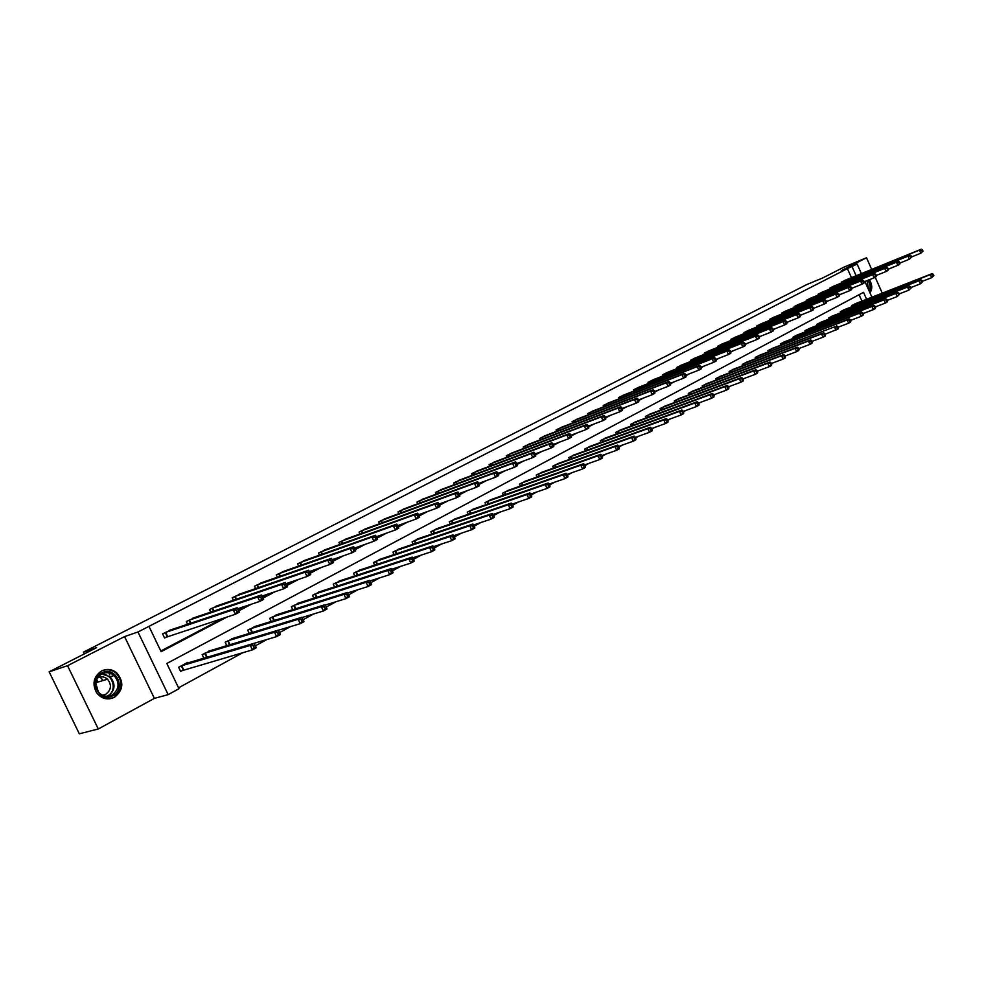 <?xml version="1.0" encoding="UTF-8"?>
<svg xmlns="http://www.w3.org/2000/svg" width="983" height="983" viewBox="0 0 983 983"><rect width="100%" height="100%" fill="white"/><g stroke="black" fill="none" stroke-linecap="round" stroke-linejoin="round"><path stroke-width="1.47" d="M114.372 697.352C123.44 690.091 124.202 681.895 116.633 672.765C111.927 669.091 106.914 668.477 101.581 670.947C93.618 676.513 91.947 683.763 96.58 692.72C101.495 698.839 107.43 700.388 114.372 697.352M869.894 292.701C872.511 289.371 872.376 285.033 869.488 279.676M866.625 299.287L863.529 292.332L166.827 663.476L178.98 688.714L168.167 694.637L137.964 631.995L148.949 626.368L161.138 651.68L227.196 616.943M154.38 698.372L124.546 636.591L67.544 665.7L49.15 671.819L79.316 733.81L98.288 728.981L154.38 698.372L168.167 694.637M876.099 306.622L875.57 307.47M178.55 687.83L242.887 652.651M255.396 645.806L266.983 639.478M279.516 632.622L290.538 626.601M303.096 619.732L313.565 614.006M326.172 607.113L336.088 601.694M348.744 594.764L358.107 589.64M370.812 582.698L379.671 577.857M392.401 570.902L400.757 566.331M413.524 559.352L421.4 555.039M434.203 548.047L441.625 543.98M454.441 536.976L461.42 533.155M474.261 526.138L480.81 522.563M493.663 515.534L499.806 512.168M512.671 505.139L518.422 501.994M531.299 494.953L536.669 492.016M549.546 484.975L554.547 482.235M567.437 475.182L572.094 472.651M584.983 465.598L589.284 463.239M602.174 456.198L606.155 454.023M619.044 446.97L622.706 444.967M635.596 437.926L638.95 436.083M651.827 429.043L654.887 427.372M667.752 420.343L670.529 418.819M683.382 411.791L685.888 410.415M698.729 403.399L700.977 402.17M713.793 395.154L715.784 394.072M728.6 387.069L730.332 386.122M743.123 379.119L744.623 378.308M757.401 371.316L758.667 370.628M771.422 363.649L772.466 363.083M785.196 356.116L786.031 355.662M798.737 348.719L799.363 348.375M838.266 327.867L837.688 326.565L836.865 327.007L837.455 328.31L838.266 327.867L837.971 329.022L825.364 334.159M837.995 327.253L848.587 323.198L847.149 319.966L849.165 318.873L771.483 348.695M67.544 665.7L98.288 728.981M882.267 293.155L875.189 277.243M871.7 269.416L866.515 257.767L841.35 270.62L857.127 264.083L861.391 273.618M49.15 671.819L96.617 647.65L83.42 652.159L806.822 284.542L822.783 277.931L843.869 267.192L866.515 257.767M83.42 652.159L84.28 653.928M96.69 679.523L97.931 682.091M861.919 301.13L859.056 294.716M856.144 303.391L851.72 305.566L852.187 306.61M844.79 309.498L840.305 311.709L840.772 312.766M833.265 315.69L828.706 317.939L829.185 319.02M821.555 321.994L816.922 324.267L817.426 325.373M809.66 328.383L804.966 330.693L805.47 331.836M797.594 334.871L792.814 337.218L793.342 338.385M785.331 341.47L780.477 343.853L781.018 345.045M772.871 348.166L767.944 350.587L768.485 351.816M760.215 354.986L755.202 357.431L755.767 358.684M747.35 361.891L742.251 364.398L742.829 365.676M734.276 368.932L729.103 371.463L729.693 372.778M720.994 376.071L715.722 378.652L716.337 379.991M707.477 383.333L702.132 385.95L702.759 387.339M693.752 390.718L688.309 393.384L688.96 394.797M679.794 398.238L674.252 400.929L674.916 402.391M665.589 405.868L659.962 408.621L660.637 410.108M651.151 413.634L645.426 416.423L646.126 417.972M636.456 421.547L630.631 424.373L631.356 425.958M621.514 429.583L615.579 432.459L616.329 434.093M606.302 437.767L600.257 440.691L601.031 442.375M590.82 446.085L584.676 449.071L585.463 450.792M575.067 454.564L568.813 457.599L569.624 459.368M559.032 463.19L552.655 466.274L553.503 468.105M542.702 471.987L536.202 475.121L537.074 477.001M526.065 480.933L519.454 484.115L520.351 486.069M509.133 490.038L502.387 493.282L503.321 495.297M491.869 499.327L485 502.632L485.971 504.709M474.285 508.789L467.294 512.143L468.289 514.306M456.37 518.434L449.231 521.85L450.275 524.074M438.111 528.252L430.837 531.742L431.918 534.039M419.495 538.279L412.074 541.817L413.192 544.213M400.511 548.489L392.942 552.102L394.109 554.584M381.158 558.909L373.429 562.583L374.646 565.151M361.412 569.538L353.524 573.273L354.789 575.952M341.273 580.388L333.212 584.197L334.527 586.974M320.716 591.447L312.496 595.329L313.86 598.217M299.741 602.739L291.337 606.695L292.774 609.706M278.324 614.277L269.747 618.295L271.247 621.44M256.465 626.048L247.691 630.152L249.252 633.433M234.126 638.078L225.168 642.255L226.803 645.696M211.32 650.365L202.154 654.617L203.874 658.217M188.011 662.923L187.741 662.37L178.636 667.26L180.639 671.426L183.108 670.099M851.45 277.673L847.407 268.605L148.949 626.368M160.819 651.004L223.006 618.319M238.402 610.234L247.298 605.553M262.756 597.431L271.05 593.068M286.557 584.922L294.261 580.867M309.854 572.671L316.968 568.936M332.635 560.703L339.184 557.263M354.912 548.993L360.908 545.835M376.71 537.541L382.178 534.666M398.029 526.335L402.993 523.718M418.893 515.362L423.378 513.015M439.327 504.623L443.333 502.522M459.319 494.117L462.882 492.237M478.905 483.82L482.039 482.174M498.098 473.732L500.814 472.307M516.898 463.853L519.221 462.637M535.317 454.183L537.259 453.163M553.368 444.685L554.94 443.861M571.062 435.383L572.29 434.744M588.424 426.266L589.296 425.799M845.712 280.02L841.276 282.17L841.62 282.957M834.26 285.955L829.763 288.13L830.119 288.941M822.636 291.976L818.065 294.187L818.434 295.011M810.84 298.095L806.195 300.343L806.576 301.179M798.86 304.312L794.141 306.585L794.522 307.446M786.683 310.616L781.89 312.938L782.296 313.81M774.321 317.03L769.456 319.377L769.861 320.286M761.764 323.542L756.824 325.926L757.229 326.86M749.009 330.153L743.971 332.586L744.401 333.532M736.034 336.874L730.934 339.344L731.364 340.315M722.861 343.706L717.664 346.213L718.118 347.208M709.468 350.661L704.184 353.204L704.651 354.224M695.853 357.714L690.484 360.306L690.951 361.351M682.005 364.902L676.55 367.519L677.041 368.6M667.936 372.201L662.37 374.867L662.874 375.973M653.609 379.622L647.969 382.338L648.485 383.468M639.048 387.167L633.31 389.932L633.838 391.099M624.242 394.847L618.393 397.66L618.946 398.852M609.177 402.661L603.218 405.524L603.783 406.753M593.843 410.624L587.773 413.524L588.362 414.789M578.225 418.709L572.057 421.67L572.659 422.973M562.35 426.954L556.059 429.952L556.685 431.304M546.167 435.346L539.778 438.393L540.417 439.782M529.702 443.886L523.189 446.995L523.853 448.42M512.929 452.585L506.294 455.743L506.982 457.218M495.85 461.445L489.092 464.664L489.804 466.188M478.451 470.464L471.557 473.745L472.295 475.317M460.72 479.667L453.691 482.997L454.453 484.631M442.657 489.043L435.494 492.434L436.28 494.117M424.238 498.59L416.939 502.055L417.75 503.8M405.463 508.334L398.017 511.848L398.865 513.667M386.319 518.262L378.725 521.85L379.61 523.73M366.794 528.387L359.041 532.049L359.962 534.002M346.876 538.721L338.963 542.444L339.921 544.471M326.565 549.264L318.492 553.06L319.487 555.174M305.836 560.027L297.579 563.898L298.623 566.085M284.665 571.012L276.248 574.944L277.341 577.23M263.063 582.219L254.462 586.237L255.605 588.62M241.007 593.671L232.221 597.762L233.413 600.257M218.484 605.368L209.502 609.534L210.743 612.139M195.47 617.312L186.291 621.563L187.593 624.291M171.951 629.525L162.564 633.863L164.579 638.041L167.061 636.751M124.546 636.591L137.964 631.995M847.407 268.605L857.127 264.083M864.905 281.519L871.909 297.222M856.132 275.768L852.077 266.663M238.709 610.885L251.537 604.14M263.063 598.082L275.326 591.631M286.864 585.561L298.586 579.392M310.161 573.31L321.33 567.437M332.93 561.33L343.571 555.727M355.207 549.608L365.332 544.287M376.993 538.156L386.626 533.081M398.312 526.937L407.478 522.12M419.176 515.964L427.888 511.381M439.598 505.225L447.867 500.875M459.602 494.707L467.441 490.578M479.176 484.41L486.622 480.49M498.369 474.322L505.409 470.611M517.156 464.431L523.828 460.929M535.575 454.748L541.879 451.43M553.626 445.25L559.573 442.117M571.32 435.948L576.935 432.987M588.67 426.819L593.953 424.042M605.688 417.861L610.664 415.256M622.386 409.088L627.043 406.63M638.766 400.474L643.128 398.176M654.825 392.02L658.917 389.87M670.603 383.726L674.412 381.723M686.085 375.58L689.636 373.712M701.284 367.593L704.578 365.86M716.202 359.741L719.249 358.144M730.861 352.025L733.674 350.55M745.261 344.455L747.83 343.104M759.404 337.022L761.751 335.781M773.302 329.71L775.44 328.58M786.965 322.522L788.882 321.515M800.383 315.469L802.103 314.56M813.58 308.527L815.104 307.716M826.556 301.695L827.883 300.995M839.31 294.986L840.465 294.384M851.856 288.388L852.826 287.884M108.83 672.864L109.801 674.866M923.012 251.083L922.472 249.854L921.747 250.235L922.287 251.464L923.012 251.083L920.825 253.209L919.461 250.149L842.456 281.556M921.747 250.235L919.461 250.149L921.28 249.191L844.471 280.511M922.287 251.464L920.825 253.209L911.585 256.956M922.472 249.854L921.28 249.191M933.85 275.559L933.309 274.331L932.584 274.724L933.137 275.953L933.85 275.559L931.663 277.685L930.311 274.626L932.105 273.643L854.903 303.858M922.373 281.298L931.663 277.685L933.137 275.953M852.9 304.939L930.311 274.626L932.584 274.724M932.105 273.643L933.309 274.331M869.697 292.27C871.688 288.83 871.356 284.726 868.714 279.983M867.952 280.29C870.348 284.32 870.754 287.921 869.169 291.079M868.726 290.071L867.104 280.634M101.827 672.925C115.404 665.184 126.893 688.948 112.885 695.755C99.308 703.73 87.598 679.634 101.827 672.925M112.087 695.018C119.275 689.353 119.963 682.853 114.151 675.53C110.342 672.409 106.238 671.868 101.851 673.883C95.376 678.467 94.11 684.365 98.03 691.565C101.986 696.259 106.668 697.402 112.087 695.018M95.781 683.001L98.263 691.872M97.587 677.815L97.71 677.754C101.237 676.132 104.505 676.611 107.516 679.167C111.915 684.905 111.312 689.955 105.734 694.293L102.465 695.264M109.457 698.864L113.709 697.438C122.715 690.238 123.477 682.104 115.969 673.036C111.546 669.546 106.766 668.833 101.63 670.922M103.166 680.494L100.671 677.754M911.634 257.067L911.081 255.838L910.344 256.219L910.897 257.46L911.634 257.067L909.422 259.217L908.059 256.121L830.967 287.515M910.344 256.219L908.059 256.121L909.902 255.162L833.006 286.446M910.897 257.46L909.422 259.217L900.01 263.026M911.081 255.838L909.902 255.162M900.072 263.149L899.519 261.908L898.769 262.301L899.322 263.542L900.072 263.149L899.715 264.329L897.835 265.312L896.459 262.203L819.294 293.561M898.769 262.301L896.459 262.203L898.327 261.22L821.37 292.479M899.322 263.542L897.835 265.312L888.251 269.182M899.519 261.908L898.327 261.22M922.57 281.728L922.017 280.499L921.292 280.892L921.833 282.133L922.57 281.728L920.358 283.878L918.994 280.794L920.825 279.799L843.525 309.977M910.897 287.552L920.358 283.878L921.833 282.133M841.497 311.07L918.994 280.794L921.292 280.892M920.825 279.799L922.017 280.499M911.106 288.007L910.553 286.766L909.816 287.171L910.356 288.412L911.106 288.007L908.882 290.169L907.506 287.061L909.349 286.053L831.974 316.182M899.236 293.905L908.882 290.169L910.356 288.412M829.91 317.288L907.506 287.061L909.816 287.171M909.349 286.053L910.553 286.766M888.325 269.33L887.76 268.076L886.998 268.482L887.563 269.735L888.325 269.33L887.968 270.509L886.076 271.517L884.675 268.384L807.436 299.704M886.998 268.482L884.675 268.384L886.58 267.376L809.55 298.611M887.563 269.735L886.076 271.517L876.308 275.449M887.76 268.076L886.58 267.376M876.381 275.621L875.816 274.355L875.042 274.761L875.607 276.026L876.381 275.621L876.037 276.801L874.108 277.808L872.707 274.65L795.394 305.934M875.042 274.761L872.707 274.65L874.637 273.643L797.545 304.828M875.607 276.026L874.108 277.808L864.155 281.814M875.816 274.355L874.637 273.643M864.241 281.998L863.676 280.733L862.89 281.138L863.455 282.416L864.241 281.998L863.91 283.178L861.956 284.222L860.53 281.027L783.181 312.275M862.89 281.138L860.53 281.027L862.496 280.008L785.356 311.144M863.455 282.416L861.956 284.222L851.806 288.289M863.676 280.733L862.496 280.008M899.457 294.384L898.892 293.131L898.143 293.536L898.695 294.789L899.457 294.384L897.209 296.559L895.82 293.425L897.7 292.406L820.252 322.485M887.391 300.356L897.209 296.559L898.695 294.789M818.151 323.604L895.82 293.425L898.143 293.536M897.7 292.406L898.892 293.131M887.612 300.859L887.059 299.594L886.285 300.012L886.85 301.277L887.612 300.859L887.268 302.014L885.351 303.059L883.95 299.901L885.867 298.857L808.345 328.875M875.349 306.917L885.351 303.059L886.85 301.277M806.22 330.018L883.95 299.901L886.285 300.012M885.867 298.857L887.059 299.594M875.583 307.446L875.017 306.18L874.243 306.598L874.809 307.876L875.583 307.446L875.239 308.601L873.297 309.657L871.884 306.487L873.826 305.418L796.242 335.375M863.099 313.577L873.297 309.657L874.809 307.876M794.092 336.542L871.884 306.487L874.243 306.598M873.826 305.418L875.017 306.18M851.905 288.486L851.327 287.208L850.528 287.626L851.106 288.916L851.905 288.486L851.585 289.678L849.595 290.722L848.157 287.515L770.758 318.713M850.528 287.626L848.157 287.515L850.16 286.471L772.97 317.558M851.106 288.916L849.595 290.722L839.261 294.863M851.327 287.208L850.16 286.471M863.344 314.142L862.779 312.864L861.993 313.294L862.558 314.572L863.344 314.142L863.025 315.297L861.047 316.379L859.621 313.172L861.6 312.09L783.967 341.986M850.651 320.36L861.047 316.379L862.558 314.572M781.768 343.165L859.621 313.172L861.993 313.294M861.6 312.09L862.779 312.864M839.359 295.084L838.782 293.794L837.971 294.224L838.548 295.514L839.359 295.084L839.052 296.276L837.025 297.345L835.587 294.114L758.139 325.25M837.971 294.224L835.587 294.114L837.614 293.045L760.387 324.083M838.548 295.514L837.025 297.345L826.494 301.56M838.782 293.794L837.614 293.045M850.909 320.95L850.602 322.105L848.587 323.198L850.909 320.95L850.332 319.659L849.533 320.089L850.111 321.392M769.247 349.887L847.149 319.966L849.533 320.089M849.165 318.873L850.332 319.659M826.605 301.806L826.015 300.491L825.192 300.933L825.769 302.236L826.605 301.806L826.31 302.985L824.258 304.079L822.796 300.81L745.323 331.885M825.192 300.933L822.796 300.81L824.86 299.729L747.608 330.706M825.769 302.236L824.258 304.079L813.506 308.355M826.015 300.491L824.86 299.729M756.529 356.718L834.469 326.884L758.802 355.502M837.455 328.31L835.919 330.141L834.469 326.884L836.865 327.007M836.508 325.766L837.688 326.565M813.629 308.625L813.039 307.31L812.204 307.753L812.794 309.067L813.629 308.625L813.359 309.817L811.258 310.923L809.783 307.63L732.298 338.644M812.204 307.753L809.783 307.63L811.884 306.524L734.62 337.439M812.794 309.067L811.258 310.923L800.297 315.273M813.039 307.31L811.884 306.524M825.413 334.908L824.823 333.593L823.987 334.048L824.577 335.363L825.413 334.908L825.118 336.063L823.041 337.194L821.567 333.913L823.656 332.782L745.913 362.432M812.019 341.371L823.041 337.194L824.577 335.363M743.603 363.661L821.567 333.913L823.987 334.048M823.656 332.782L824.823 333.593M800.432 315.568L799.83 314.241L798.982 314.683L799.572 316.01L800.432 315.568L800.174 316.759L798.036 317.878L796.549 314.56L719.052 345.5M798.982 314.683L796.549 314.56L798.688 313.442L721.411 344.271M799.572 316.01L798.036 317.878L786.867 322.313M799.83 314.241L798.688 313.442M812.327 342.059L811.737 340.745L810.889 341.199L811.479 342.526L812.327 342.059L812.056 343.214L809.943 344.382L808.456 341.064L810.57 339.909L732.814 369.461M798.7 348.621L809.943 344.382L811.479 342.526M730.48 370.726L808.456 341.064L810.889 341.199M810.57 339.909L811.737 340.745M787.014 322.633L786.412 321.294L785.54 321.748L786.142 323.088L787.014 322.633L786.769 323.825L784.594 324.968L783.095 321.613L705.597 352.467M785.54 321.748L783.095 321.613L785.27 320.483L707.993 351.226M786.142 323.088L784.594 324.968L773.203 329.477M786.412 321.294L785.27 320.483M799.019 349.346L798.417 348.007L797.557 348.486L798.159 349.813L799.019 349.346L798.761 350.501L796.611 351.681L795.112 348.351L797.262 347.171L719.507 376.612M785.147 355.993L796.611 351.681L798.159 349.813M717.123 377.902L795.112 348.351L797.557 348.486M797.262 347.171L798.417 348.007M773.351 329.809L772.749 328.457L771.864 328.924L772.466 330.276L773.351 329.809L773.13 331.001L770.918 332.168L769.394 328.801L691.909 359.557M771.864 328.924L769.394 328.801L771.606 327.634L694.354 358.304M772.466 330.276L770.918 332.168L759.294 336.751M772.749 328.457L771.606 327.634M785.491 356.755L784.876 355.404L784.004 355.883L784.606 357.234L785.491 356.755L785.245 357.91L783.058 359.114L781.534 355.748L783.734 354.556L705.978 383.886M771.348 363.501L783.058 359.114L784.606 357.234M703.558 385.189L781.534 355.748L784.004 355.883M783.734 354.556L784.876 355.404M759.454 337.12L758.839 335.768L757.942 336.235L758.557 337.599L759.454 337.12L759.245 338.312L756.996 339.504L755.46 336.1L678 366.77M757.942 336.235L755.46 336.1L757.709 334.92L680.482 365.479M758.557 337.599L756.996 339.504L745.126 344.161M758.839 335.768L757.709 334.92M771.704 364.3L771.102 362.936L770.205 363.427L770.819 364.779L771.704 364.3L771.483 365.455L769.259 366.671L767.723 363.28L769.959 362.063L692.216 391.283M757.315 371.132L769.259 366.671L770.819 364.779M689.759 392.61L767.723 363.28L770.205 363.427M769.959 362.063L771.102 362.936M745.311 344.566L744.696 343.19L743.775 343.669L744.389 345.045L745.311 344.566L745.114 345.758L742.829 346.962L741.28 343.534L663.857 374.105M743.775 343.669L741.28 343.534L743.566 342.33L666.376 372.79M744.389 345.045L742.829 346.962L730.725 351.705M744.696 343.19L743.566 342.33M757.684 371.967L757.07 370.603L756.16 371.095L756.787 372.459L757.684 371.967L757.475 373.122L755.214 374.363L753.666 370.947L755.939 369.706L678.221 398.803M743.025 378.897L755.214 374.363L756.787 372.459M675.726 400.142L753.666 370.947L756.16 371.095M755.939 369.706L757.07 370.603M730.91 352.135L730.283 350.759L729.349 351.238L729.976 352.627L730.91 352.135L730.738 353.327L728.403 354.556L726.842 351.103L649.468 381.551M729.349 351.238L726.842 351.103L729.177 349.874L652.036 380.224M729.976 352.627L728.403 354.556L716.054 359.385M730.283 350.759L729.177 349.874M743.418 379.782L742.792 378.394L741.87 378.897L742.497 380.286L743.418 379.782L743.222 380.937L740.924 382.203L739.351 378.75L741.661 377.484L664.004 406.446M728.477 386.81L740.924 382.203L742.497 380.286M661.448 407.81L739.351 378.75L741.87 378.897M741.661 377.484L742.792 378.394M716.251 359.852L715.624 358.451L714.678 358.955L715.305 360.343L716.251 359.852L716.103 361.044L713.732 362.297L712.147 358.807L634.834 389.133M714.678 358.955L712.147 358.807L714.518 357.554L637.451 387.781M715.305 360.343L713.732 362.297L701.112 367.212M715.624 358.451L714.518 357.554M728.895 387.732L728.256 386.331L727.322 386.847L727.948 388.248L728.895 387.732L728.722 388.887L726.363 390.177L724.79 386.688L727.137 385.41L649.53 414.224M713.658 394.859L726.363 390.177L727.948 388.248M646.937 415.612L724.79 386.688L727.322 386.847M727.137 385.41L728.256 386.331M701.334 367.703L700.695 366.29L699.724 366.794L700.363 368.207L701.334 367.703L701.186 368.895L698.778 370.161L697.18 366.647L619.954 396.849M699.724 366.794L697.18 366.647L699.601 365.381L622.608 395.473M700.363 368.207L698.778 370.161L685.888 375.162M700.695 366.29L699.601 365.381M714.1 395.817L713.461 394.416L712.503 394.945L713.142 396.346L714.1 395.817L713.941 396.985L711.545 398.287L709.959 394.785L712.356 393.47L634.809 422.125M698.569 403.055L711.545 398.287L713.142 396.346M632.18 423.55L709.959 394.785L712.503 394.945M712.356 393.47L713.461 394.416M686.134 375.69L685.483 374.277L684.5 374.793L685.151 376.206L686.134 375.69L686.011 376.894L683.554 378.185L681.944 374.634L604.803 404.701M684.5 374.793L681.944 374.634L684.401 373.343L607.506 403.3M685.151 376.206L683.554 378.185L670.394 383.272M685.483 374.277L684.401 373.343M699.036 404.062L698.397 402.649L697.414 403.177L698.065 404.603L699.036 404.062L698.901 405.229L696.468 406.557L694.846 403.018L697.291 401.691L619.831 430.173M683.21 411.398L696.468 406.557L698.065 404.603M617.152 431.623L694.846 403.018L697.414 403.177M697.291 401.691L698.397 402.649M670.652 383.837L670.001 382.399L668.993 382.928L669.656 384.365L670.652 383.837L670.553 385.029L668.047 386.356L666.413 382.768L589.395 412.688M668.993 382.928L666.413 382.768L668.919 381.453L592.147 411.263M669.656 384.365L668.047 386.356L654.604 391.529M670.001 382.399L668.919 381.453M683.689 412.467L683.038 411.029L682.042 411.582L682.706 413.007L683.689 412.467L683.578 413.622L681.096 414.986L679.462 411.41L681.944 410.046L604.594 438.369M667.555 419.901L681.096 414.986L682.706 413.007M601.866 439.831L679.462 411.41L682.042 411.582M681.944 410.046L683.038 411.029M654.887 392.131L654.223 390.681L653.204 391.222L653.855 392.672L654.887 392.131L654.801 393.323L652.245 394.674L650.599 391.062L573.703 420.81M653.204 391.222L650.599 391.062L653.154 389.723L576.505 419.36M653.855 392.672L652.245 394.674L638.52 399.946M654.223 390.681L653.154 389.723M668.059 421.019L667.408 419.581L666.388 420.134L667.052 421.572L668.059 421.019L667.961 422.174L665.442 423.562L663.795 419.95L666.327 418.574L589.075 446.7M651.606 428.563L665.442 423.562L667.052 421.572M586.31 448.199L663.795 419.95L666.388 420.134M666.327 418.574L667.408 419.581M638.815 400.585L638.151 399.123L637.107 399.676L637.77 401.138L638.815 400.585L638.753 401.777L636.161 403.153L634.49 399.503L557.742 429.092M637.107 399.676L634.49 399.503L637.095 398.14L560.58 427.617M637.77 401.138L636.161 403.153L622.128 408.51M638.151 399.123L637.095 398.14M652.134 429.731L651.471 428.281L650.439 428.846L651.102 430.296L652.134 429.731L652.061 430.886L649.48 432.299L647.822 428.662L650.402 427.249L573.298 455.19M635.337 437.386L649.48 432.299L651.102 430.296M570.472 456.702L647.822 428.662L650.439 428.846M650.402 427.249L651.471 428.281M622.436 409.198L621.76 407.724L620.703 408.289L621.379 409.764L622.436 409.198L622.399 410.39L619.757 411.791L618.061 408.105L541.473 437.509M620.703 408.289L618.061 408.105L620.715 406.716L544.373 436.01M621.379 409.764L619.757 411.791L605.405 417.247M621.76 407.724L620.715 406.716M635.903 438.615L635.239 437.152L634.182 437.718L634.858 439.192L635.903 438.615L635.854 439.77L633.224 441.207L631.541 437.533L634.17 436.096L557.214 463.829M618.774 446.368L633.224 441.207L634.858 439.192M554.338 465.364L631.541 437.533L634.182 437.718M634.17 436.096L635.239 437.152M605.749 417.984L605.061 416.497L603.98 417.062L604.668 418.549L605.749 417.984L605.737 419.176L603.034 420.601L601.326 416.878L524.922 446.085M603.98 417.062L601.326 416.878L604.029 415.465L527.883 444.562M604.668 418.549L603.034 420.601L588.375 426.155M605.061 416.497L604.029 415.465M619.364 447.67L618.688 446.184L617.619 446.774L618.295 448.26L619.364 447.67L619.339 448.826L616.66 450.288L614.953 446.577L617.631 445.115L540.859 472.614M601.879 455.534L616.66 450.288L618.295 448.26M537.922 474.187L614.953 446.577L617.619 446.774M617.631 445.115L618.688 446.184M588.731 426.929L588.043 425.43L586.937 426.008L587.625 427.519L588.731 426.929L588.743 428.121L585.991 429.571L584.258 425.823L508.064 454.822M586.937 426.008L584.258 425.823L587.023 424.386L511.074 453.274M587.625 427.519L585.991 429.571L571 435.236M588.043 425.43L587.023 424.386M602.505 456.898L601.817 455.399L600.724 456.001L601.412 457.5L602.505 456.898L602.493 458.053L599.765 459.54L598.045 455.805L600.773 454.306L524.185 481.572M584.652 464.873L599.765 459.54L601.412 457.5M521.199 483.181L598.045 455.805L600.724 456.001M600.773 454.306L601.817 455.399M571.381 436.059L570.681 434.547L569.55 435.137L570.251 436.649L571.381 436.059L571.418 437.251L568.604 438.725L566.859 434.941L490.886 463.73M569.55 435.137L566.859 434.941L569.673 433.466L493.957 462.133M570.251 436.649L568.604 438.725L553.269 444.488M570.681 434.547L569.673 433.466M585.303 466.311L584.615 464.799L583.497 465.414L584.197 466.925L585.303 466.311L585.327 467.453L582.538 468.977L580.806 465.205L583.595 463.681L507.216 490.701M567.08 474.408L582.538 468.977L584.197 466.925M504.168 492.323L580.806 465.205L583.497 465.414M583.595 463.681L584.615 464.799M553.675 445.373L552.974 443.837L551.832 444.439L552.532 445.975L553.675 445.373L553.748 446.565L550.885 448.064L549.116 444.242L473.388 472.798M551.832 444.439L549.116 444.242L551.979 442.743L476.522 471.176M552.532 445.975L550.885 448.064L535.194 453.925M552.974 443.837L551.979 442.743M567.769 475.907L567.068 474.384L565.938 474.998L566.638 476.534L567.769 475.907L567.818 477.05L564.979 478.61L563.222 474.789L566.061 473.241L489.915 499.991M549.141 484.115L564.979 478.61L566.638 476.534M486.818 501.649L563.222 474.789L565.938 474.998M566.061 473.241L567.068 474.384M535.624 454.871L534.912 453.323L533.744 453.937L534.457 455.485L535.624 454.871L535.723 456.051L532.798 457.587L531.017 453.728L455.571 482.026M533.744 453.937L531.017 453.728L533.941 452.192L458.742 480.38M534.457 455.485L532.798 457.587L516.751 463.558M534.912 453.323L533.941 452.192M549.89 485.7L549.178 484.152L548.01 484.791L548.723 486.327L549.89 485.7L549.952 486.831L547.064 488.428L545.282 484.57L548.182 482.997L472.295 509.452M530.832 494.031L547.064 488.428L548.723 486.327M469.137 511.148L545.282 484.57L548.01 484.791M548.182 482.997L549.178 484.152M517.218 464.554L516.493 462.993L515.301 463.62L516.026 465.18L517.218 464.554L517.328 465.733L514.355 467.306L512.548 463.411L437.398 491.451M515.301 463.62L512.548 463.411L515.534 461.85L440.642 489.767M516.026 465.18L514.355 467.306L497.926 473.376M516.493 462.993L515.534 461.85M531.643 495.69L530.918 494.13L529.739 494.781L530.451 496.329L531.643 495.69L531.742 496.82L528.78 498.442L526.986 494.547L529.935 492.938L454.343 519.11M512.155 504.144L528.78 498.442L530.451 496.329M451.123 520.83L526.986 494.547L529.739 494.781M529.935 492.938L530.918 494.13M498.418 474.445L497.693 472.86L496.476 473.499L497.201 475.084L498.418 474.445L498.565 475.625L495.53 477.222L493.699 473.29L418.881 501.047M496.476 473.499L493.699 473.29L496.747 471.693L422.186 499.327M497.201 475.084L495.53 477.222L478.709 483.403M497.693 472.86L496.747 471.693M513.015 505.876L512.29 504.304L511.074 504.967L511.811 506.54L513.015 505.876L513.138 507.007L510.128 508.666L508.309 504.734L511.32 503.087L436.034 528.94M493.085 514.453L510.128 508.666L511.811 506.54M432.753 530.697L508.309 504.734L511.074 504.967M511.32 503.087L512.29 504.304M479.237 484.533L478.5 482.936L477.259 483.587L477.996 485.184L479.237 484.533L479.421 485.713L476.313 487.347L474.47 483.366L399.995 510.828M477.259 483.587L474.47 483.366L477.578 481.744L403.362 509.083M477.996 485.184L476.313 487.347L459.098 493.626M478.5 482.936L477.578 481.744M494.007 516.284L493.269 514.687L492.041 515.362L492.778 516.947L494.007 516.284L494.166 517.402L491.095 519.098L489.251 515.129L492.323 513.445L417.382 538.967M473.634 524.971L491.095 519.098L492.778 516.947M414.04 540.761L489.251 515.129L492.041 515.362M492.323 513.445L493.269 514.687M459.651 494.83L458.914 493.22L457.636 493.896L458.385 495.493L459.651 494.83L459.872 496.01L456.702 497.681L454.822 493.663L380.74 520.806M457.636 493.896L454.822 493.663L458.004 491.991L384.181 519.024M458.385 495.493L456.702 497.681L439.057 504.07M458.914 493.22L458.004 491.991M474.605 526.9L473.855 525.291L472.602 525.979L473.351 527.588L474.605 526.9L474.801 528.018L471.656 529.739L469.788 525.733L472.934 524.025L398.348 549.19M453.753 535.723L471.656 529.739L473.351 527.588M394.945 551.021L469.788 525.733L472.602 525.979M472.934 524.025L473.855 525.291M439.659 505.348L438.897 503.726L437.607 504.414L438.369 506.036L439.659 505.348L439.905 506.515L436.673 508.223L434.769 504.168L361.105 530.98M437.607 504.414L434.769 504.168L438.013 502.473L364.607 529.161M438.369 506.036L436.673 508.223L418.598 514.723M438.897 503.726L438.013 502.473M454.797 537.738L454.035 536.128L452.758 536.829L453.507 538.438L454.797 537.738L455.018 538.856L451.811 540.613L449.919 536.571L453.126 534.826L378.946 559.622M433.466 546.683L451.811 540.613L453.507 538.438M375.469 561.49L449.919 536.571L452.758 536.829M453.126 534.826L454.035 536.128M419.237 516.087L418.475 514.453L417.148 515.153L417.91 516.788L419.237 516.087L419.52 517.255L416.214 518.999L414.298 514.908L341.076 541.363M417.148 515.153L414.298 514.908L417.603 513.175L344.652 539.507M417.91 516.788L416.214 518.999L397.697 525.61M418.475 514.453L417.603 513.175M434.56 548.809L433.798 547.175L432.483 547.9L433.245 549.534L434.56 548.809L434.818 549.927L431.537 551.721L429.632 547.642L432.913 545.848L359.151 570.251M412.737 557.877L431.537 551.721L433.245 549.534M355.613 572.155L429.632 547.642L432.483 547.9M432.913 545.848L433.798 547.175M398.373 527.072L397.599 525.413L396.247 526.126L397.021 527.785L398.373 527.072L398.693 528.227L395.313 530.009L393.372 525.868L320.63 551.954M396.247 526.126L393.372 525.868L396.751 524.099L324.279 550.062M397.021 527.785L395.313 530.009L376.329 536.73M397.599 525.413L396.751 524.099M413.892 560.126L413.118 558.479L411.779 559.204L412.553 560.863L413.892 560.126L414.187 561.232L410.833 563.062L408.903 558.934L412.246 557.115L338.963 581.1M391.553 569.304L410.833 563.062L412.553 560.863M335.338 583.054L408.903 558.934L411.779 559.204M412.246 557.115L413.118 558.479M377.054 538.279L376.268 536.607L374.892 537.332L375.678 539.003L377.054 538.279L377.411 539.434L373.958 541.252L371.992 537.074L299.778 562.755M374.892 537.332L371.992 537.074L375.445 535.268L303.501 560.826M375.678 539.003L373.958 541.252L354.494 548.096M376.268 536.607L375.445 535.268M392.77 571.688L391.984 570.017L390.62 570.767L391.406 572.438L392.77 571.688L393.102 572.782L389.686 574.662L387.72 570.484L391.148 568.616L318.357 592.171M369.915 580.978L389.686 574.662L391.406 572.438M314.658 594.162L387.72 570.484L390.62 570.767M391.148 568.616L391.984 570.017M355.268 549.743L354.47 548.047L353.057 548.797L353.855 550.492L355.268 549.743L355.662 550.898L352.135 552.753L350.145 548.526L278.484 573.789M353.057 548.797L350.145 548.526L353.671 546.671L282.33 571.823M353.855 550.492L352.135 552.753L332.168 559.708M354.47 548.047L353.671 546.671M371.193 583.497L370.394 581.813L368.994 582.575L369.792 584.258L371.193 583.497L371.562 584.59L368.06 586.507L366.069 582.292L369.571 580.388L297.321 603.476M347.798 592.896L368.06 586.507L369.792 584.258M293.561 605.503L366.069 582.292L368.994 582.575M369.571 580.388L370.394 581.813M332.991 561.465L332.193 559.757L330.743 560.507L331.554 562.215L332.991 561.465L333.434 562.608L329.821 564.5L327.806 560.236L256.747 585.057M330.743 560.507L327.806 560.236L331.418 558.344L260.63 583.042M331.554 562.215L329.821 564.5L309.326 571.565M332.193 559.757L331.418 558.344M349.125 595.575L348.314 593.867L346.888 594.654L347.687 596.362L349.125 595.575L349.53 596.656L345.955 598.622L343.939 594.359L347.527 592.405L275.854 615.014M325.176 605.086L345.955 598.622L347.687 596.362M272.008 617.091L343.939 594.359L346.888 594.654M347.527 592.405L348.314 593.867M310.223 573.445L309.399 571.713L307.925 572.487L308.748 574.219L310.223 573.445L310.702 574.576L307.015 576.517L304.963 572.204L234.556 596.558M307.925 572.487L304.963 572.204L308.662 570.263L238.513 594.506M308.748 574.219L307.015 576.517L285.979 583.693M309.399 571.713L308.662 570.263M326.565 607.924L325.742 606.204L324.279 607.003L325.103 608.723L326.565 607.924L327.02 608.993L323.358 610.996L321.318 606.695L324.98 604.705L253.933 626.798M302.051 617.533L323.358 610.996L325.103 608.723M250.001 628.911L321.318 606.695L324.279 607.003M324.98 604.705L325.742 606.204M286.925 585.696L286.102 583.951L284.591 584.738L285.414 586.495L286.925 585.696L287.454 586.826L283.682 588.817L281.605 584.443L211.873 608.305M284.591 584.738L281.605 584.443L285.377 582.464L215.965 606.204M285.414 586.495L283.682 588.817L262.105 596.079M286.102 583.951L285.377 582.464M303.489 620.556L302.666 618.811L301.167 619.622L301.99 621.367L303.489 620.556L303.98 621.612L300.245 623.664L298.181 619.315L301.916 617.275L231.533 638.827M278.386 630.263L300.245 623.664L301.99 621.367M227.528 640.99L298.181 619.315L301.167 619.622M301.916 617.275L302.666 618.811M260.704 597.283L261.552 599.04L263.1 598.229L262.252 596.472L260.704 597.283L257.706 596.976L261.564 594.948L263.665 599.347L259.807 601.387L257.706 596.976L188.711 620.31M192.852 618.16L261.564 594.948L262.252 596.472M261.552 599.04L259.807 601.387L237.689 608.747M263.1 598.229L263.665 599.347M279.049 631.713L277.513 632.548L278.349 634.305L279.885 633.47L278.336 630.14L280.425 634.526L276.592 636.628L274.503 632.229L278.336 630.14L208.666 651.127M204.562 653.326L206.749 657.369L276.592 636.628L278.349 634.305M204.771 653.24L274.503 632.229L277.513 632.548M280.425 634.526L279.885 633.47M236.276 610.111L237.124 611.893L238.709 611.057L237.861 609.276L236.276 610.111L233.241 609.792L237.198 607.715L239.324 612.176L235.379 614.252L233.241 609.792L165.046 632.573M169.273 630.373L237.198 607.715L237.861 609.276M237.124 611.893L235.379 614.252L164.468 637.807M238.709 611.057L239.324 612.176M254.88 644.909L253.307 645.77L254.155 647.551L255.727 646.691L254.192 643.3L256.317 647.736L252.398 649.886L250.272 645.438L254.192 643.3L185.296 663.685M180.503 671.131L252.398 649.886L254.155 647.551M181.093 665.933L250.272 645.438L253.307 645.77M256.317 647.736L255.727 646.691M843.045 281.31L843.439 282.207M842.64 281.47L843.045 282.379M853.613 306.045L853.084 304.865M854.018 305.885L853.49 304.693M114.151 675.53L110.121 676.771L101.667 673.982L110.121 676.771C115.92 684.057 115.22 690.521 108.056 696.173L107.909 696.247M106.803 696.283L107.503 695.939C118.329 690.816 112.357 672.028 100.733 674.559M831.544 287.257L831.962 288.191M831.139 287.429L831.557 288.351M819.871 293.315L820.301 294.261M819.466 293.475L819.896 294.421M842.222 312.201L841.681 310.984M842.628 312.041L842.087 310.825M830.66 318.455L830.094 317.214M831.065 318.295L830.5 317.042M808.026 299.446L808.456 300.417M807.621 299.618L808.051 300.589M795.984 305.688L796.439 306.684M795.579 305.86L796.021 306.843M783.77 312.016L784.225 313.036M783.353 312.189L783.807 313.208M818.913 324.795L818.335 323.53M819.318 324.648L818.741 323.358M806.982 331.246L806.404 329.944M807.399 331.087L806.81 329.784M794.866 337.796L794.276 336.469M795.284 337.636L794.682 336.297M771.348 318.455L771.815 319.5M770.942 318.627L771.409 319.659M782.566 344.443L781.952 343.079M782.984 344.283L782.357 342.92M758.729 324.992L759.22 326.061M758.323 325.164L758.802 326.221M770.07 351.201L769.431 349.813M770.475 351.054L769.849 349.641M745.913 331.64L746.404 332.733M745.507 331.812L745.999 332.893M757.365 358.07L756.713 356.645M757.782 357.91L757.131 356.473M732.888 338.385L733.392 339.504M732.482 338.557L732.986 339.676M744.463 365.049L743.799 363.587M744.881 364.902L744.205 363.415M719.654 345.242L720.17 346.397M719.237 345.414L719.753 346.557M731.34 372.152L730.664 370.64M731.757 371.992L731.082 370.48M706.199 352.221L706.728 353.401M705.782 352.393L706.31 353.561M718.02 379.364L717.32 377.816M718.438 379.205L717.725 377.656M692.511 359.311L693.064 360.515M692.106 359.483L692.646 360.687M704.467 386.7L703.742 385.115M704.885 386.54L704.16 384.943M678.602 366.512L679.167 367.753M678.196 366.684L678.749 367.925M690.68 394.146L689.943 392.524M691.11 393.999L690.361 392.352M664.459 373.847L665.049 375.125M664.053 374.019L664.631 375.285M676.673 401.74L675.911 400.069M677.103 401.58L676.329 399.897M650.082 381.306L650.672 382.608M649.665 381.478L650.255 382.768M662.431 409.444L661.645 407.736M662.849 409.297L662.063 407.564M635.448 388.887L636.062 390.226M635.03 389.059L635.645 390.386M647.944 417.296L647.133 415.526M648.362 417.136L647.551 415.367M620.568 396.591L621.195 397.98M620.15 396.763L620.777 398.14M633.199 425.283L632.364 423.464M633.617 425.123L632.782 423.292M605.417 404.443L606.069 405.868M605 404.615L605.651 406.028M618.196 433.405L617.349 431.537M618.626 433.245L617.766 431.365M590.009 412.43L590.685 413.892M589.591 412.602L590.255 414.064M602.948 441.674L602.063 439.757M603.365 441.514L602.481 439.585M574.318 420.564L575.018 422.063M573.9 420.736L574.588 422.235M587.416 450.091L586.507 448.113M587.834 449.931L586.925 447.941M558.356 428.834L559.069 430.394M557.939 429.006L558.651 430.554M571.602 458.656L570.668 456.628M572.032 458.508L571.086 456.456M542.1 437.263L542.837 438.86M541.67 437.435L542.407 439.02M555.506 467.392L554.535 465.291M555.936 467.232L554.965 465.119M525.536 445.84L526.31 447.486M525.119 446.012L525.88 447.646M539.126 476.276L538.119 474.113M539.556 476.128L538.549 473.941M508.678 454.576L509.477 456.284M508.26 454.748L509.047 456.444M522.44 485.332L521.408 483.095M522.87 485.184L521.826 482.923M491.512 463.472L492.323 465.229M491.095 463.644L491.905 465.389M505.446 494.56L504.377 492.25M505.876 494.4L504.795 492.078M474.015 472.54L474.863 474.359M473.597 472.712L474.433 474.519M488.133 503.96L487.027 501.563M488.563 503.812L487.445 501.404M456.186 481.781L457.07 483.661M455.768 481.94L456.64 483.82M470.488 513.544L469.346 511.074M470.918 513.384L469.763 510.902M438.025 491.193L438.934 493.134M437.595 491.365L438.504 493.294M452.524 523.3L451.32 520.757M452.954 523.153L451.75 520.585M419.495 500.789L420.441 502.804M419.077 500.961L420.011 502.964M434.203 533.265L432.962 530.623M434.633 533.118L433.38 530.464M400.622 510.57L401.592 512.659M400.192 510.742L401.175 512.819M415.526 543.427L414.236 540.675M415.956 543.28L414.666 540.515M381.367 520.548L382.387 522.723M380.949 520.72L381.957 522.87M396.481 553.785L395.141 550.935M396.911 553.638L395.571 550.775M361.732 530.722L362.788 532.983M361.302 530.894L362.358 533.13M377.067 564.353L375.678 561.404M377.497 564.205L376.096 561.244M341.691 541.105L342.797 543.452M341.273 541.277L342.379 543.599M357.259 575.141L355.809 572.081M357.689 574.994L356.239 571.922M321.257 551.696L322.412 554.129M320.839 551.868L321.982 554.277M337.058 586.151L335.547 582.968M337.488 586.015L335.977 582.808M300.405 562.509L301.597 565.041M299.975 562.669L301.179 565.188M316.44 597.394L314.867 594.076M316.87 597.259L315.297 593.916M279.111 573.544L280.364 576.173M278.693 573.703L279.934 576.333M295.404 608.882L293.757 605.417M295.834 608.747L294.187 605.27M257.374 584.799L258.676 587.551M256.956 584.971L258.259 587.699M273.925 620.605L272.217 617.005M274.355 620.47L272.635 616.845M235.17 596.312L236.547 599.175M234.753 596.472L236.117 599.323M252.004 632.597L250.21 628.825M252.434 632.462L250.628 628.678M212.5 608.059L213.938 611.057M212.082 608.219L213.52 611.205M229.617 644.836L227.737 640.904M230.047 644.713L228.154 640.756M189.338 620.064L190.849 623.21M188.92 620.224L190.432 623.345M207.167 657.209L205.189 653.093M165.672 632.327L167.675 636.505M165.255 632.487L167.27 636.665M183.317 670.013L181.314 665.847M183.735 669.865L181.72 665.7M116.633 672.765L115.908 672.986M107.516 679.167L95.818 682.73"/></g></svg>
